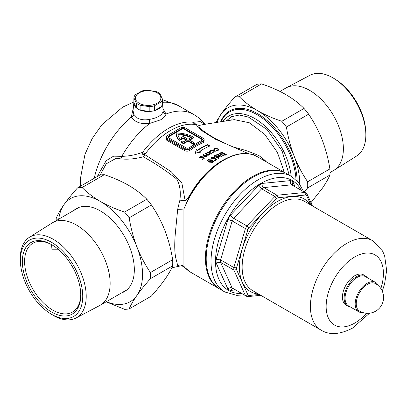 <?xml version="1.0" encoding="UTF-8"?>
<svg xmlns="http://www.w3.org/2000/svg" width="407" height="407" viewBox="0 0 407 407"><rect width="100%" height="100%" fill="white"/><g stroke="black" fill="none" stroke-linecap="round" stroke-linejoin="round"><path stroke-width="0.61" d="M161.009 106.843L161.009 102.004A14.296 8.252 0 0 0 162.398 99.013L162.398 103.851A14.296 8.252 180 0 1 161.009 106.843L154.365 110.679A14.296 8.252 180 0 1 149.186 111.482L140.11 110.078A14.296 8.252 180 0 1 136.32 107.886L133.888 102.65A14.296 8.252 0 0 0 133.878 102.742A14.296 8.252 0 0 0 138.034 109.086A14.296 8.252 0 0 0 154.019 110.775A14.296 8.252 0 0 0 162.408 102.742A14.296 8.252 0 0 0 162.398 102.65M133.878 102.742L133.038 110.551L133.822 114.377L137.383 118.045C140.72 119.8 144.663 120.263 149.211 119.444C157.285 118.025 161.95 115.334 163.202 111.365L162.408 102.742M195.309 153.495L196.322 149.751L197.558 150.468A64.642 37.322 -60 0 1 200.926 148.377A64.642 37.322 -60 0 1 207.662 145.065L209.513 146.133M210.277 153.139L210.277 153.531L209.132 152.869L209.132 152.477L210.277 153.139L209.88 152.06A65.115 37.597 120 0 0 209.132 152.477M211.36 154.126L210.607 152.106L209.997 151.755A64.642 37.322 120 0 0 208.572 152.544L207.88 152.142A64.642 37.322 120 0 0 207.662 152.269A64.642 37.322 120 0 0 207.611 152.299M219.734 156.166L216.783 154.467A65.115 37.597 -60 0 1 217.592 154.055L222.085 156.649A65.115 37.597 120 0 0 221.357 157.016L216.361 156.41L219.317 158.12A65.115 37.597 120 0 0 218.895 158.364A65.115 37.597 120 0 0 218.513 158.582L214.021 155.993A65.115 37.597 -60 0 1 214.403 155.769A65.115 37.597 -60 0 1 214.754 155.566L219.734 156.166L219.734 156.558L214.754 155.957A64.642 37.322 120 0 0 214.403 156.161A64.642 37.322 120 0 0 214.357 156.186M218.981 158.313L216.361 156.802L216.361 156.41M221.723 156.832L217.592 154.446A64.642 37.322 120 0 0 217.145 154.67M166.305 136.966A3.175 1.832 0 0 0 167.236 138.263L185.2 148.636A3.175 1.832 0 0 0 189.693 148.636L203.169 140.858A3.175 1.832 0 0 0 204.1 139.56A3.175 1.832 0 0 0 203.169 138.263L185.2 127.89A3.175 1.832 0 0 0 180.708 127.89L167.236 135.668A3.175 1.832 0 0 0 166.305 136.966L166.305 137.917L167.236 139.403L185.2 149.776L189.693 149.201A0.794 0.387 -126.7 0 0 190.339 150.122C188.492 151.318 186.63 151.501 184.758 150.671L166.789 140.298L166.305 136.905M194.75 143.127L193.625 143.773L193.625 144.424L194.75 143.773L194.75 143.127L189.133 139.886L193.625 137.291A23.825 13.757 0 0 0 193.31 137.103A23.825 13.757 0 0 0 176.216 133.074A23.825 13.757 180 0 0 176.216 133.216L176.216 133.867A23.825 13.757 180 0 1 176.216 133.725M291.219 176.267A51.933 29.986 -120 0 0 254.828 118.554A51.933 29.986 -120 0 0 223 121.434M221.032 121.744A55.113 31.817 60 0 1 229.523 111.935A55.113 31.817 60 0 1 257.076 114.662A55.113 31.817 60 0 1 295.991 179.736M226.231 120.92L231.603 116.661L239.408 115.028L248.443 117.068L267.094 129.574L282.092 150.997L289.27 175.137M171.754 267.857L180.006 266.015L177.686 265.476L175.509 256.909L175.025 252.951C174.527 246.988 174.684 239.845 175.509 231.512L177.686 209.284L179.884 200.142C180.978 191.946 179.914 184.92 176.694 179.06C166.153 170.67 155.001 163.248 143.239 156.802C135.216 158.939 127.722 159.63 120.767 158.878L116.224 158.262L106.171 163.868L100.168 175.025M163.039 108.603L166 114.036C165.43 116.092 163.65 118.015 160.653 119.811L149.796 123.392C140.985 124.42 134.829 122.288 131.334 116.997L133.323 107.875M97.288 176.506L106.125 160.719L113.599 156.166L121.79 156.334C128.49 156.242 135.424 154.919 142.598 152.366A4.767 0.768 -143.4 0 0 145.131 154.07L144.841 154.655L171.215 171.713L181.863 183.069L185.099 200.412C187.739 198.377 189.891 195.619 191.549 192.145L191.86 192.318M248.809 153.79L215.512 139.27L202.772 131.308L198.072 127.513L196.444 124.852L194.943 124.466A4.767 3.79 98.1 0 1 193.218 122.283L200.193 121.612L205.031 124.277M210.968 150.015L214.494 150.219L215.247 151.155L214.499 152.065L212.393 152.411L212.413 151.933L213.919 151.704L214.387 151.139L213.889 150.493L211.574 150.366L211.06 151.155L210.175 151.119L210.968 150.015L210.968 150.407L214.494 150.61L214.494 150.219M211.06 151.521L211.06 151.155M220.579 154.925L219.556 153.688L220.94 152.533A65.115 37.597 -60 0 1 221.968 152.121L226.46 154.716A65.115 37.597 120 0 0 225.442 155.123L220.579 154.925M214.596 148.397L218.121 148.764L218.88 149.654L218.127 150.448L216.02 150.661L216.041 150.224L217.547 150.086L218.015 149.593L217.516 148.982L215.201 148.748L214.687 149.445L213.807 149.369L214.596 148.397L213.96 149.216M214.687 149.817L214.687 149.445M204.1 140.105L203.653 142.435A65.115 37.597 120 0 0 196.993 145.721A65.115 37.597 120 0 0 190.339 150.122M207.662 144.673A65.115 37.597 120 0 0 200.926 147.99A65.115 37.597 120 0 0 197.558 150.076L196.322 149.364L195.309 153.098L201.038 152.086L199.801 151.373A65.115 37.597 -60 0 1 203.169 149.288A65.115 37.597 -60 0 1 209.91 145.965L207.662 144.673L207.662 145.065M207.662 151.877A65.115 37.597 -60 0 1 207.88 151.755L208.572 152.152A65.115 37.597 -60 0 1 209.997 151.363L210.607 151.719L211.36 153.734A65.115 37.597 120 0 0 211.116 153.877A65.115 37.597 120 0 0 210.729 154.1L208.526 152.828A65.115 37.597 120 0 0 208.226 153.007L207.662 152.681A65.115 37.597 -60 0 1 207.967 152.503L207.275 152.106A65.115 37.597 -60 0 1 207.662 151.877M286.325 173.443A66.702 38.512 120 0 0 285.938 173.214A66.702 38.512 120 0 0 252.584 176.516A66.702 38.512 120 0 0 209.01 235.297A66.702 38.512 120 0 0 219.231 288.751A66.702 38.512 120 0 0 219.627 288.975M191.926 192.318L189.062 197.125L183.908 208.989L183.908 266.305L184.926 267.592L190.669 272.258L219.231 288.751M284.351 172.298L277.35 152.279L264.733 134.366L249.338 122.772L234.264 119.638L203.749 124.481L199.298 125.407L198.753 126.959C205.713 133.633 217.404 140.384 233.827 147.207C241.59 149.069 248.189 151.15 253.622 153.449L258.867 155.52L264.815 160.2L266.58 162.042M264.815 160.2A6.354 3.439 -41.4 0 0 264.519 160.846M206.374 156.899L204.273 157.031L202.9 154.808L203.703 154.594L204.273 155.662L206.354 155.586L206.797 156.227L206.374 156.899M212.54 157.723L212.617 158.567L213.945 158.577L215.023 157.743L216.987 159.508A65.115 37.597 120 0 0 214.942 160.841L214.194 160.409A65.115 37.597 -60 0 1 215.598 159.483L214.927 158.878L211.838 159.122L211.167 158.16L211.777 157.229L214.484 157A65.115 37.597 120 0 0 213.558 157.565L212.54 157.723L212.281 158.506M216.987 159.9L215.023 158.13L213.945 158.964L214.189 158.074M212.078 159.91L212.078 160.302L213.502 161.594L213.502 161.203L212.968 162.378L209.066 162.164L207.626 160.582L208.221 159.666L212.078 159.91L213.543 161.472M208.964 155.174L206.868 155.24L205.489 153.088L206.298 152.91L206.863 153.943L208.944 153.932L209.386 154.553L208.964 155.174M202.203 157.484L200.62 156.568A65.115 37.597 -60 0 1 201.226 156.115L204.594 158.064A65.115 37.597 120 0 0 203.993 158.516L202.808 157.83L203.037 159.249A65.115 37.597 120 0 0 202.274 159.854L201.984 158.048L198.789 158.002A65.115 37.597 -60 0 1 199.516 157.423L202.203 157.484L202.203 157.875L199.516 157.819L199.516 157.423M177.686 265.476A6.354 6.207 -171.8 0 1 183.908 266.305A66.702 38.512 120 0 0 190.669 272.258M177.686 209.284A6.354 0.799 178.2 0 0 183.908 208.989A66.702 38.512 120 0 1 224.018 160.027A66.702 38.512 120 0 1 257.372 156.72L285.938 173.214M185.048 200.732A1.114 0.616 86.2 0 0 185.099 200.412L179.884 200.142L185.048 200.732L189.464 196.403M142.776 154.482L143.239 156.802L144.841 154.655A4.767 1.949 11.3 0 1 142.776 154.482L142.598 152.366A66.173 38.207 120 0 1 168.488 128.393A66.173 38.207 120 0 1 193.218 122.283L196.698 124.74L199.298 125.407L196.444 124.852A4.767 1.043 115.5 0 0 196.698 124.74M149.211 119.444L149.796 123.392A71.469 41.265 120 0 0 121.79 156.334A6.354 3.485 -82.9 0 1 120.767 158.878M253.719 155.021L253.622 153.449L253.678 155.006M193.625 144.424L188.009 141.183L183.516 143.773A23.825 13.757 180 0 1 181.084 142.196L181.084 141.55L182.219 140.893A22.232 12.836 180 0 0 183.537 141.819L186.889 139.886L183.181 137.744L183.181 138.395L179.299 140.634A23.825 13.757 180 0 1 176.216 133.867M186.325 140.206L183.181 138.395M189.693 140.206L193.625 137.937L193.625 137.291M202.411 139.886A1.587 0.916 0 0 0 202.05 139.56L184.081 129.187A1.587 0.916 0 0 0 181.832 129.187L168.356 136.966A1.587 0.916 0 0 0 167.994 137.291M190.761 137.647A22.232 12.836 0 0 0 177.945 134.671M202.05 138.909L184.081 128.536A1.587 0.916 0 0 0 181.832 128.536L168.356 136.32A1.587 0.916 0 0 0 167.893 136.966A1.587 0.916 0 0 0 168.356 137.617L186.325 147.99A1.587 0.916 0 0 0 188.573 147.99L202.05 140.206A1.587 0.916 0 0 0 202.513 139.56A1.587 0.916 0 0 0 202.05 138.909L202.05 139.56M183.181 137.744L179.299 139.983L179.299 140.634M179.299 139.983A23.825 13.757 180 0 1 176.216 133.216M193.625 143.773L188.009 140.532L183.516 143.127L183.516 143.773M183.516 143.127A23.825 13.757 180 0 1 181.084 141.55M188.009 140.532L188.009 141.183M183.181 136.447L179.731 138.441A22.232 12.836 180 0 1 177.849 134.015A22.232 12.836 0 0 1 191.361 137.301L188.009 139.235L183.181 136.447M189.693 148.636L189.693 149.201A65.909 38.055 -60 0 1 196.433 144.744A65.909 38.055 -60 0 1 203.169 141.422L204.1 140.512L204.1 139.56M203.169 140.858L203.169 141.422A0.794 0.519 -112.2 0 0 203.653 142.435M226.053 154.874L221.968 152.518A64.642 37.322 120 0 0 220.94 152.925L219.673 153.678M221.968 152.518L221.968 152.121M220.711 153.765L221.403 154.945L222.955 155.408L224.542 155.087A64.642 37.322 120 0 1 224.847 154.965L224.847 154.568L221.968 152.91A65.115 37.597 120 0 0 221.545 153.083L220.711 153.765L221.403 154.553L222.955 155.016L224.542 154.696A65.115 37.597 -60 0 1 224.847 154.568M221.403 154.945L221.403 154.553M222.955 155.408L222.955 155.016M224.542 155.087L224.542 154.696M217.592 154.446L217.592 154.055M214.754 155.957L214.754 155.566M212.617 158.567L212.617 158.959L213.945 158.964L214.189 158.201M215.023 158.13L215.023 157.743M212.617 158.959L212.54 158.114M214.484 157.387L211.777 157.621L211.777 157.229M211.777 157.621L211.233 158.211M214.504 160.587A64.642 37.322 120 0 1 215.598 159.87L215.598 159.483M212.078 160.302L208.221 160.058L208.221 159.666M212.144 162.317L212.388 161.523L212.144 162.317L209.875 161.945L208.852 161.065L209.035 160.521M212.144 161.925L211.264 160.47L209.035 160.129L208.852 160.668L209.875 161.554L212.144 161.925M208.852 161.065L209.035 160.129M209.875 161.945L209.875 161.554M218.839 149.852L218.121 148.764M218.121 149.16L214.596 148.794M218.015 149.593L217.547 150.483L217.547 150.086M217.547 150.483L216.041 150.615L216.041 150.224M216.041 150.615L216.02 151.053M215.217 151.353L214.494 150.61M214.387 151.139L213.919 151.704M213.919 152.096L212.413 152.325L212.413 151.933M212.413 152.325L212.393 152.803M209.997 151.755L209.997 151.363M210.607 152.106L210.607 151.719M208.572 152.544L208.572 152.152M207.88 152.142L207.88 151.755M207.967 152.859L207.967 152.503M206.863 153.943L206.863 154.334L208.944 154.319L208.944 153.932M206.863 154.334L206.298 152.91M206.298 153.302L205.489 153.48M208.308 154.675L208.348 155.225L207.443 155.22L207.397 154.675M207.443 155.22L207.443 154.828L208.348 154.833L208.308 154.284L207.397 154.289L207.443 154.828L207.397 154.289M208.348 155.225L208.308 154.284M204.273 155.662L204.273 156.054L206.354 155.978L206.354 155.586M204.273 156.054L203.703 154.594M203.703 154.981L202.9 155.194M205.718 156.369L205.759 156.949L204.848 156.97L204.802 156.4M204.848 156.97L204.848 156.578L205.759 156.558L205.718 155.978L204.802 156.008L204.848 156.578L204.802 156.008M205.759 156.949L205.718 155.978M204.299 158.282L201.226 156.512A64.642 37.322 120 0 0 200.921 156.741M201.226 156.512L201.226 156.115M203.037 159.646L202.808 157.83M200.503 152.167L199.801 151.765L199.801 151.373M196.322 149.751L196.322 149.364M197.558 150.468L197.558 150.076M163.202 111.365A3.175 2.793 -170.2 0 0 166 114.036A71.469 41.265 120 0 1 193.63 114.423C198.143 117.043 202.004 120.406 205.214 124.501M94.195 178.291A71.469 41.265 120 0 1 131.334 116.997A3.175 2.259 152.8 0 0 133.822 114.377M350.193 306.868A17.47 10.089 -60 0 1 347.731 306.084A17.47 10.089 -60 0 1 345.05 292.089A17.47 10.089 -60 0 1 356.466 276.694A17.47 10.089 -60 0 1 365.201 275.829A17.47 10.089 -60 0 1 367.109 277.569M258.893 185.226L261.62 188.823L274.867 196.474A59.559 34.386 -60 0 1 275.941 195.838A59.559 34.386 -60 0 1 277.014 195.233L263.767 187.586A59.559 34.386 120 0 0 262.693 188.187A59.559 34.386 120 0 0 261.62 188.823L233.679 218.315A59.559 34.386 120 0 0 232.163 220.945L245.416 228.597A59.559 34.386 -60 0 1 246.932 225.966L233.679 218.315L230.194 215.522L258.893 185.226A62.734 36.218 -60 0 1 260.444 184.3A62.734 36.218 -60 0 1 261.996 183.435C261.833 185.231 262.423 186.615 263.767 187.586L291.702 184.819L304.955 192.47L305.55 195.004L278.083 197.726L277.014 195.233L304.955 192.47A59.559 34.386 -60 0 1 305.723 192.887A59.559 34.386 -60 0 1 306.471 193.345L306.975 193.9L306.669 195.65A57.652 33.288 120 0 0 305.55 195.004M365.201 275.829L363.517 274.852A17.47 10.089 120 0 0 354.782 275.717A17.47 10.089 120 0 0 343.366 291.117A17.47 10.089 120 0 0 346.047 305.113L347.731 306.084M253.373 176.974A66.702 38.512 120 0 0 209.793 235.75A66.702 38.512 120 0 0 220.019 289.204L224.847 291.992A66.702 38.512 -60 0 1 214.621 238.538A66.702 38.512 -60 0 1 258.201 179.762A66.702 38.512 -60 0 1 291.549 176.455L286.721 173.667A66.702 38.512 120 0 0 253.373 176.974M278.083 197.726A57.652 33.288 120 0 0 277.289 198.173A57.652 33.288 120 0 0 276.501 198.636L249.028 227.635A57.652 33.288 120 0 0 247.909 229.573L236.533 267.862L233.842 267.536L220.594 259.885L216.112 259.32L228.001 219.322A62.734 36.218 -60 0 1 230.194 215.522M228.001 219.322L232.163 220.945L220.594 259.885A59.559 34.386 120 0 0 220.594 262.362L233.842 270.014A59.559 34.386 -60 0 1 233.842 267.536L245.416 228.597L247.909 229.573M236.533 267.862A57.652 33.288 120 0 0 236.533 269.688L247.909 294.841L245.416 295.594L232.163 287.942C230.672 287.306 229.283 287.724 228.001 289.184L216.112 262.907A62.734 36.218 -60 0 1 216.112 259.32M276.501 198.636L274.867 196.474L246.932 225.966L249.028 227.635M236.533 269.688L233.842 270.014L245.416 295.594A59.559 34.386 -60 0 0 246.164 296.047L246.932 296.469A59.559 34.386 -60 0 1 246.164 296.047L232.911 288.395A59.559 34.386 120 0 1 232.163 287.942L220.594 262.362L216.112 262.907M247.909 294.841A57.652 33.288 120 0 0 249.028 295.487L247.665 296.627L246.983 296.494M261.996 183.435L290.695 180.591C290.074 182.433 290.41 183.842 291.702 184.819A59.559 34.386 120 0 1 292.47 185.241L306.517 193.376M233.425 288.69L232.463 288.553L230.194 290.45A62.734 36.218 -60 0 1 228.001 289.184M290.695 180.591A62.734 36.218 -60 0 1 292.892 181.858L292.384 184.768L292.933 185.495M367.475 284.345A15.878 9.168 120 0 0 356.247 303.795A15.878 9.168 120 0 0 359.427 310.999A15.883 15.883 0 0 0 383.577 297.441A15.883 15.883 0 0 0 375.305 283.501A15.878 9.168 120 0 0 367.475 284.345M378.23 285.556A16.916 9.768 120 0 0 375.59 282.468A16.916 9.768 120 0 0 367.134 283.308A16.916 9.768 120 0 0 356.084 298.209A16.916 9.768 120 0 0 358.674 311.762A16.916 9.768 120 0 0 362.668 312.505M375.59 282.468L365.481 276.633A16.916 9.768 120 0 0 357.025 277.472A16.916 9.768 120 0 0 345.975 292.374A16.916 9.768 120 0 0 348.57 305.927L358.674 311.762M335.073 79.177L336.64 80.199A44.088 25.458 60 0 1 365.674 130.489L365.776 132.356A46.622 26.918 -120 0 0 335.073 79.177A46.622 26.918 -120 0 0 332.88 77.823A46.622 26.918 -120 0 0 310.088 75.229L286.38 87.739A47.644 27.508 60 0 1 309.676 90.39A47.644 27.508 60 0 1 340.659 131.899A47.644 27.508 60 0 1 334.015 170.243A47.644 27.508 60 0 1 333.501 170.553L329.96 172.599M334.015 170.243L356.7 155.967A46.622 26.918 -120 0 0 365.776 132.356M279.97 91.422L285.851 88.029A47.644 27.508 60 0 1 286.38 87.739M220.68 121.8A55.907 32.275 60 0 1 257.636 113.69L257.636 113.69A55.907 32.275 60 0 1 297.156 180.886M217.216 122.349A59.559 34.386 60 0 1 221.169 113.965A59.559 34.386 60 0 1 257.636 110.709C250.458 106.481 244.353 101.831 239.316 96.759A66.702 38.512 60 0 0 234.707 97.171L256.944 84.33A66.702 38.512 -120 0 1 261.553 83.918C270.345 86.828 278.398 90.354 285.714 94.5C292.821 98.667 298.926 103.312 304.039 108.445A66.702 38.512 -120 0 1 308.648 114.179C314.006 122.049 318.518 130.611 322.186 139.871C325.732 149.216 328.301 158.903 329.889 168.925A66.702 38.512 -120 0 1 329.889 175.071C328.296 178.927 325.727 183.404 322.186 188.497L310.943 202.666M299.75 184.071A59.559 34.386 60 0 0 294.108 156.079C290.562 146.729 287.993 137.042 286.406 127.02A66.702 38.512 60 0 0 281.797 121.286C272.909 118.335 264.855 114.81 257.636 110.709A59.559 34.386 60 0 1 294.108 156.079C297.776 165.334 302.289 173.896 307.646 181.766A66.702 38.512 60 0 1 307.646 187.912L304.126 191.967M234.707 97.171C229.35 103.2 224.832 108.801 221.169 113.965L215.791 122.573M329.889 175.071L307.646 187.912M281.797 121.286L304.039 108.445M261.553 83.918L239.316 96.759M307.646 181.766L329.889 168.925M308.648 114.179L286.406 127.02M51.562 312.032A41.295 23.84 60 0 1 22.365 261.457A41.295 23.84 60 0 1 51.562 244.597L51.562 244.597A41.295 23.84 60 0 1 80.759 295.172A41.295 23.84 60 0 1 51.562 312.032M52.132 244.933A39.703 22.924 -120 0 0 32.835 243.279A39.703 22.924 -120 0 0 26.745 275.096A39.703 22.924 -120 0 0 52.686 310.083A39.703 22.924 -120 0 0 72.538 312.052A39.703 22.924 -120 0 0 80.754 294.515M51.562 314.311A44.088 25.458 -120 0 0 82.738 296.311A44.088 25.458 -120 0 0 51.562 242.313A44.088 25.458 -120 0 0 20.452 262.749A44.088 25.458 -120 0 0 49.486 313.034A44.088 25.458 -120 0 0 51.562 314.311M20.452 262.749L20.35 260.882A46.622 26.918 60 0 1 29.426 237.271A46.622 26.918 60 0 1 53.246 239.27A46.622 26.918 60 0 1 83.842 280.825A46.622 26.918 60 0 1 76.038 318.004A46.622 26.918 60 0 1 53.246 315.41A46.622 26.918 60 0 1 51.053 314.062L49.486 313.034M76.038 318.004L99.746 305.499A47.644 27.508 -120 0 0 100.275 305.204A47.644 27.508 -120 0 0 107.58 267.028A47.644 27.508 -120 0 0 76.45 225.04A47.644 27.508 -120 0 0 52.63 222.68A47.644 27.508 -120 0 0 52.111 222.995L29.426 237.271M51.603 244.648L51.969 249.786L58.75 249.786M121.479 292.964A47.965 27.691 -120 0 0 124.394 291.646A47.965 27.691 -120 0 0 131.746 253.215A47.965 27.691 -120 0 0 100.412 210.948A47.965 27.691 -120 0 0 76.43 208.572A47.965 27.691 -120 0 0 73.835 210.439M56.166 220.64A66.702 38.512 60 0 1 56.237 218.162C57.825 214.316 60.394 209.839 63.94 204.736C67.608 199.572 72.12 193.976 77.483 187.942A66.702 38.512 60 0 1 82.092 187.53C87.2 192.664 93.31 197.314 100.412 201.48C107.733 205.627 115.781 209.152 124.573 212.057A66.702 38.512 60 0 1 129.182 217.791C130.769 227.818 133.338 237.505 136.884 246.851C140.552 256.11 145.065 264.672 150.422 272.537A66.702 38.512 60 0 1 150.422 278.688C145.075 284.707 140.563 290.303 136.884 295.482A59.559 34.386 -120 0 0 136.884 246.851A59.559 34.386 -120 0 0 100.412 201.48A59.559 34.386 -120 0 0 63.94 204.736A59.559 34.386 -120 0 0 58.725 219.159M106.369 301.689A59.559 34.386 -120 0 0 136.884 295.482C133.343 300.575 130.774 305.047 129.182 308.903A66.702 38.512 60 0 1 124.573 309.315L106.156 301.811M77.483 187.942L99.72 175.102A66.702 38.512 -120 0 1 104.329 174.689C113.217 177.64 121.271 181.166 128.49 185.271C135.668 189.494 141.778 194.144 146.815 199.216A66.702 38.512 -120 0 1 151.424 204.955C156.781 212.82 161.294 221.383 164.962 230.642C168.508 239.993 171.077 249.674 172.665 259.702A66.702 38.512 -120 0 1 172.665 265.847C171.072 269.704 168.503 274.176 164.962 279.268C161.284 284.447 156.771 290.043 151.424 296.067L129.182 308.903M172.665 265.847L150.422 278.688M151.424 204.955L129.182 217.791M150.422 272.537L172.665 259.702M104.329 174.689L82.092 187.53M124.573 212.057L146.815 199.216M139.158 92.877A12.703 7.336 0 0 0 139.158 103.251A12.703 7.336 0 0 0 157.127 103.251A12.703 7.336 0 0 0 157.127 92.877A12.703 7.336 0 0 0 139.158 92.877M162.398 99.013L159.966 93.773A14.296 8.252 0 0 0 156.176 91.585L147.1 90.181A14.296 8.252 0 0 0 141.921 90.98L135.277 94.816A14.296 8.252 0 0 0 133.888 97.807L136.32 103.047A14.296 8.252 0 0 0 140.11 105.24L149.186 106.639A14.296 8.252 0 0 0 154.365 105.84L161.009 102.004M154.365 105.84L154.365 110.679M149.186 111.482L149.186 106.639M140.11 105.24L140.11 110.078M136.32 107.886L136.32 103.047M133.888 97.807L133.888 102.65M231.619 120.06A3.175 2.595 62.8 0 0 231.603 116.661M225.727 158.725A65.115 37.597 120 0 0 222.512 160.455A65.115 37.597 120 0 0 191.549 192.145M194.943 124.466A65.115 37.597 120 0 0 170.604 130.484A65.115 37.597 120 0 0 145.131 154.07M162.398 99.659L178.261 105.545A71.469 41.265 120 0 0 162.398 102.315M167.236 138.263L167.236 139.403A0.794 0.458 -60 0 1 166.789 140.298M184.758 150.671A0.794 0.458 -60 0 0 185.2 149.776L185.2 148.636M168.356 136.966L168.356 136.32M181.832 129.187L181.832 128.536M184.081 129.187L184.081 128.536M220.94 152.925L220.94 152.533M258.562 294.032A53.521 30.901 -60 0 1 240.705 255.184A53.521 30.901 -60 0 1 277.289 201.546A53.521 30.901 -60 0 1 310.175 204.629M382.285 291.163L384.569 284.096L386.65 270.441L384.625 255.759L382.519 250.951L372.726 240.746L304.446 201.323A51.618 29.803 120 0 0 278.637 203.882A51.618 29.803 120 0 0 244.917 249.364A51.618 29.803 120 0 0 252.828 290.725L321.113 330.148C329.436 335.282 339.896 334.61 352.477 328.139L369.551 313.212M301.277 190.323A63.528 36.676 120 0 0 260.444 183.649A63.528 36.676 120 0 0 216.56 249.791A63.528 36.676 120 0 0 241.722 293.483M372.726 240.746A51.618 29.803 120 0 0 346.917 243.3A51.618 29.803 120 0 0 313.197 288.787A51.618 29.803 120 0 0 321.113 330.148M380.866 288.568A40.502 23.382 120 0 0 354.782 256.919A40.502 23.382 120 0 0 326.144 306.517A40.502 23.382 120 0 0 354.782 323.051A40.502 23.382 120 0 0 366.595 313.283M249.028 295.487L259.315 294.47M310.933 205.067L306.669 195.65M235.551 289.921L230.194 290.45M292.892 181.858L295.111 186.762M80.601 186.141L80.383 178.805L84.987 154.258L92.155 138.604L101.959 124.644L122.675 107.117L133.888 101.964M189.062 197.125C198.418 180.459 209.885 168.076 223.463 159.971C236.462 152.64 247.761 151.557 257.372 156.72M178.261 105.545L193.63 114.423M180.962 265.735C180.662 265.14 181.985 265.756 184.926 267.592M182.692 266.056L180.011 266.015M214.194 158.537L214.194 158.145M208.811 160.887L208.811 160.495M207.229 154.93L207.229 154.538M208.521 154.965L208.521 154.574M204.635 156.67L204.635 156.278M205.927 156.67L205.927 156.278M224.847 291.992L236.706 295.36L244.088 294.846M303.642 191.692L298.763 182.743L291.549 176.455M312.413 205.922L306.975 193.9M247.665 296.627L260.795 295.324M126.994 289.779L100.275 305.204M79.345 207.255L52.63 222.68"/></g></svg>
